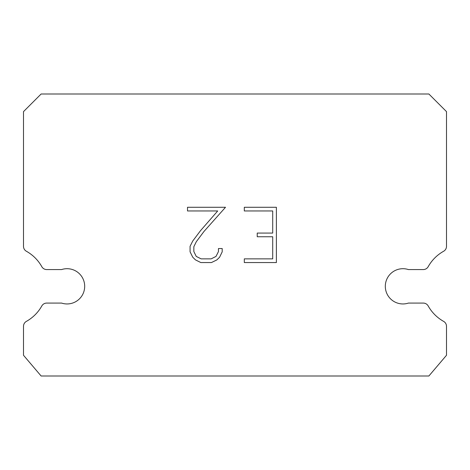 <?xml version="1.0" encoding="UTF-8"?>
<svg xmlns="http://www.w3.org/2000/svg" width="470" height="470" viewBox="0 0 470 470"><rect width="100%" height="100%" fill="white"/><g stroke="black" fill="none" stroke-linecap="round" stroke-linejoin="round"><path stroke-width="0.7" d="M397.473 269.568A17.625 17.625 0 0 1 408.406 269.568L423.276 269.568A5.64 5.64 0 0 0 428.194 266.684A40.185 40.185 0 0 1 443.615 251.262A5.64 5.64 0 0 0 446.5 246.339L446.5 111.625L428.875 94L41.125 94L23.5 111.625L23.5 246.339A5.64 5.64 0 0 0 26.385 251.262A40.185 40.185 0 0 1 41.806 266.684A5.64 5.64 0 0 0 46.724 269.568L61.594 269.568A17.625 17.625 0 0 1 83.819 280.854A17.625 17.625 0 0 1 61.594 303.079L46.724 303.079A5.64 5.64 0 0 0 41.806 305.958A40.185 40.185 0 0 1 26.385 321.38A5.64 5.64 0 0 0 23.5 326.303L23.5 355.267L41.125 376L428.875 376L446.5 355.267L446.5 326.303A5.64 5.64 0 0 0 443.615 321.38A40.185 40.185 0 0 1 428.194 305.958A5.64 5.64 0 0 0 423.276 303.079L408.406 303.079A17.625 17.625 0 0 1 386.181 291.794A17.625 17.625 0 0 1 397.473 269.568M272.706 258.864L272.706 236.757L257.231 236.757L257.231 233.073L272.706 233.073L272.706 210.965L244.312 210.965L244.312 207.282L276.389 207.282L276.389 262.554L244.312 262.554L244.312 258.864L272.706 258.864M222.198 248.536L222.198 251.85L219.572 257.249L216.84 259.928L211.441 262.554L200.825 262.554L195.467 259.887L192.729 257.19L190.068 251.791L190.068 246.321L192.729 241.034L200.537 230.641L217.704 210.965L187.512 210.965L187.512 207.282L225.512 207.282L203.992 231.452L196.331 241.668L193.846 246.709L193.846 251.562L196.254 256.426L201.148 258.864L211.153 258.864L216.012 256.414L218.456 251.562L218.456 248.536L222.198 248.536"/></g></svg>
